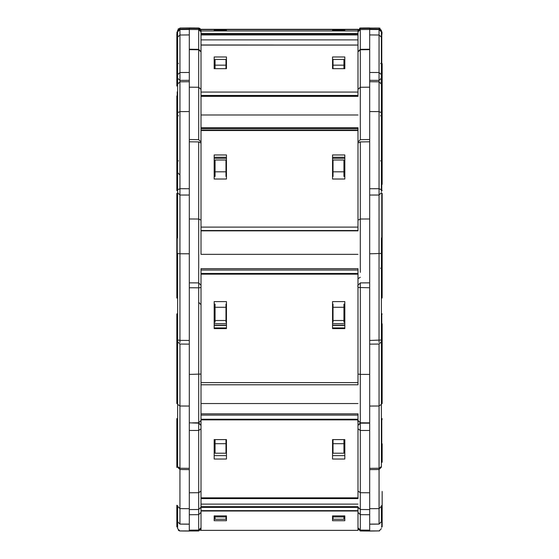 <?xml version="1.0" encoding="UTF-8"?>
<svg xmlns="http://www.w3.org/2000/svg" width="559" height="559" viewBox="0 0 559 559"><rect width="100%" height="100%" fill="white"/><g stroke="black" fill="none" stroke-linecap="round" stroke-linejoin="round"><path stroke-width="0.84" d="M357.991 30.375L360.31 28.034L369.688 27.957L359.87 28.076M199.13 28.076L189.312 27.95L198.69 28.034L201.009 30.375L198.697 28.034L189.312 27.957L198.69 28.034L201.009 30.375L198.697 28.034L179.935 28.034L177.615 30.375L177.615 31.849L176.833 32.24L177.224 31.849L176.833 33.771L176.833 86.023L177.224 85.632L177.224 33.379L177.615 33.379L177.615 30.375L177.615 31.849L178.349 28.663M201.009 30.955L201.009 29.313L357.991 29.313L344.826 29.313L357.991 29.313L357.991 33.519L201.009 33.519L201.009 30.955L357.991 30.955M226.458 29.313L332.542 29.313M369.688 80.342L379.051 80.384L379.065 28.034L359.793 28.097M379.065 28.034L380.001 28.236L379.065 28.034L381.385 30.375L379.065 28.034M381.385 30.375L381.385 37.125L379.065 35.014L369.688 34.938L369.688 49.611M177.615 74.64L177.615 78.211L179.949 80.384L179.935 72.523L177.615 74.64L177.615 37.125L179.935 35.014L179.935 28.034L189.312 27.957L179.935 28.034L177.615 30.375L179.935 28.034L189.312 27.95L189.312 28.383L198.697 28.467L201.009 30.808L198.697 28.467L198.69 29.564L198.69 49.346L201.009 51.68M357.991 96.26L201.009 96.351L201.009 31.905L198.69 29.564L189.312 29.48L189.312 28.383L198.697 28.467M189.312 27.95L198.69 28.034L200.255 28.649M357.991 34.938L201.009 34.938L201.009 33.519M226.458 29.927L214.174 30.27L226.458 30.27M332.542 29.927L344.826 30.27L332.542 30.27M357.991 29.578L201.009 29.578L357.991 29.578M357.991 89.377L360.31 87.267L360.31 29.564L369.688 29.48L369.688 28.383L360.303 28.467L360.31 29.564L357.991 31.905L357.991 45.027L201.009 45.027L201.009 39.892L357.991 39.892M343.946 30.27L333.024 30.27M343.946 30.165L333.024 30.165M381.385 31.898L379.065 29.557L369.688 29.48L369.688 49.234L360.303 49.346L357.991 51.68M360.31 28.034L369.688 27.95L369.688 28.383L360.303 28.467L357.991 30.78M382.167 83.843L382.167 85.157M189.312 29.054L179.935 29.131L177.615 31.472L177.615 30.375M189.312 72.607L189.312 76.234M189.312 76.611L189.312 80.272M225.976 30.165L215.054 29.997L225.976 30.27M226.458 56.969L226.458 68.673L214.174 68.673L214.174 56.969L226.458 56.969M201.009 45.076L357.991 45.076L357.991 95.442L201.009 95.442M332.542 56.969L332.542 68.673L344.826 68.673L344.826 56.969L332.542 56.969M357.991 45.076L201.009 44.986M214.174 61.371L215.054 61.371M225.976 61.371L226.458 61.371M344.826 61.371L343.946 61.371M333.024 61.371L332.542 61.371M343.946 68.673L343.946 59.436L333.024 59.436L333.024 68.673M344.826 63.139L343.946 63.139M333.024 63.139L332.542 63.139M343.946 65.165L333.024 65.165M360.31 64.376L360.31 87.267L369.688 87.19L369.688 49.653L360.31 49.758L357.991 51.868M369.688 29.48L369.688 34.938M369.688 72.481L379.065 72.523L381.385 74.64L381.385 37.125M381.385 74.64L381.196 83.228M381.776 91.879L381.776 190.933L381.385 190.933L381.385 33.379L381.776 33.379L381.776 31.849L382.167 32.24L381.385 31.849M381.126 83.081L381.385 82.243M382.167 63.621L382.167 95.771M177.615 190.933L176.833 190.542L176.833 96.001M179.935 223.272L179.935 188.711L177.615 189.815L177.615 112.708L179.935 111.604L179.935 81.817L177.615 84.15L177.615 33.379M177.874 83.081L177.615 82.25L177.804 83.228M177.615 78.211L177.615 85.632L177.224 85.632M177.615 31.898L179.935 29.557L189.312 29.48L189.312 49.611M179.949 81.817L179.949 80.384L189.312 80.342L189.312 49.653L198.69 49.758L198.697 49.346L189.312 49.234M201.009 89.377L198.69 87.267L189.312 87.19L189.312 72.481L179.935 72.523L179.935 35.014L189.312 34.938M225.976 65.165L225.976 59.436L215.054 59.436L215.054 65.165L225.976 65.165L225.976 68.673M215.054 68.673L215.054 65.165M225.976 63.139L226.458 63.139M214.174 63.139L215.054 63.139M357.991 92.067L201.009 92.067L201.009 128.647L201.009 127.738L357.991 127.738L357.991 230.539L201.009 230.539L201.009 227.108L357.991 227.108M226.458 154.962L226.458 179.02L214.174 179.02L214.174 154.962L226.458 154.962M357.991 128.647L201.009 128.647L201.009 227.108M332.542 154.962L332.542 179.02L344.826 179.02L344.826 154.962L332.542 154.962M357.991 114.993L201.009 114.993L201.009 96.351L357.991 96.351M214.174 157.261L226.458 157.261M344.826 157.261L332.542 157.261M226.458 158.309L214.174 158.309M332.542 158.309L344.826 158.309M382.167 180.564L382.167 96.001M357.991 220.127L360.31 219.023L360.324 142.552M344.826 176.462L343.946 176.462L343.946 160.028L333.024 160.028L333.024 176.462L332.542 176.462M344.826 160.349L343.946 160.349M333.024 160.349L332.542 160.349M343.946 171.809L333.024 171.809M360.31 195.266L360.31 219.023L369.688 218.981L369.688 141.644M369.688 218.981L369.688 287.668M379.051 342.443L379.065 81.817L369.688 81.733L369.688 141.804L360.31 141.909L357.991 143.02M369.688 188.739L379.065 188.711L381.385 189.815L381.385 191.569M382.167 92.221L382.167 184.344M177.615 112.708L177.615 85.632L177.615 112.708M177.615 189.815L177.615 192.624L177.615 189.815M179.949 342.443L179.935 340.368L177.615 340.033L177.615 253.444L179.935 253.779L179.935 195.028L177.615 192.687L176.833 193.435L176.833 297.961L177.615 298.345M177.615 237.952L177.615 192.624M179.942 195.028L189.312 195.056L189.312 188.739L179.935 188.711L179.935 81.817L189.312 81.733L189.312 141.644M201.009 220.127L198.69 219.023L189.312 218.981L189.312 272.415M189.312 218.981L189.312 141.804L198.69 141.909L198.676 142.552M225.976 171.809L225.976 160.028L215.054 160.028L215.054 171.809L225.976 171.809L225.976 176.462L226.458 176.462M214.174 176.462L215.054 176.462L215.054 171.809M225.976 160.349L226.458 160.349M214.174 160.349L215.054 160.349M226.458 301.601L226.458 328.615L214.174 328.615L214.174 301.601L226.458 301.601M357.991 382.615L201.009 382.615L201.009 274.155L357.991 274.155L357.991 384.788L201.009 384.788L201.009 382.615L201.009 417.042L201.009 384.788M332.542 301.601L332.542 328.615L344.826 328.615L344.826 301.601L332.542 301.601M357.991 254.352L201.009 254.352L201.009 230.839L357.991 230.839M201.009 274.155L201.009 268.669L357.991 268.669L357.991 274.155M226.458 327.923L214.174 327.923M332.542 327.923L344.826 327.923M214.174 325.443L226.458 325.443M344.826 325.443L332.542 325.443M332.542 325.191L344.826 325.191M226.458 325.191L214.174 325.191M382.167 293.175L382.167 198.221M357.991 374.062L360.31 374.397L360.324 283.672M360.31 277.292L357.991 278.682M344.826 304.103L343.946 304.103L343.946 307.289L333.024 307.289L333.024 304.103L332.542 304.103M344.826 322.201L343.946 322.201L343.946 320.524L333.024 320.524L333.024 322.201L332.542 322.201M357.991 491.061L360.31 492.71L360.31 374.397L369.688 374.411L369.688 287.752L357.991 287.48M369.688 374.411L369.688 423.17L360.324 423.163L357.991 425.504M333.024 307.289L333.024 320.524M343.946 307.289L343.946 320.524M369.688 237.603L369.688 287.752M369.688 340.452L381.385 340.033L381.385 237.952M381.385 340.033L381.385 312.188M382.167 193.973L382.167 297.423M357.991 286.606L357.697 286.005M177.615 340.033L177.615 340.976M189.312 237.603L189.312 287.668M201.009 374.062L189.312 374.411L189.312 343.198M189.312 374.411L189.312 422.863M201.009 527.78L198.69 530.086L189.312 530.163L189.312 524.118L179.928 524.09L177.615 521.722L177.615 506.307L179.935 508.613L179.935 468.246L177.615 466.597L177.615 467.177L177.615 404.36L179.935 406.002L189.312 406.058L189.312 287.752L198.69 287.815L198.676 283.672M214.174 304.103L215.054 304.103L215.054 320.524L225.976 320.524L225.976 322.201L226.458 322.201M214.174 322.201L215.054 322.201L215.054 320.524M215.054 307.289L225.976 307.289L225.976 320.524M225.976 307.289L225.976 304.103L226.458 304.103M226.458 439.605L226.458 459.03L214.174 459.03L214.174 439.605L226.458 439.605M201.009 497.845L201.009 419.879L357.991 419.879L357.991 498.6L201.009 498.6L201.009 497.845L357.991 497.845M332.542 439.605L332.542 459.03L344.826 459.03L344.826 439.605L332.542 439.605M201.009 419.879L201.009 413.828L357.991 413.828L357.991 419.879M226.458 455.606L214.174 455.606M332.542 455.606L344.826 455.606M226.458 452.881L225.976 452.881M215.054 452.881L214.174 452.881M332.542 452.881L333.024 452.881M343.946 452.881L344.826 452.881M382.167 323.864L382.167 403.5M382.167 400.447L382.167 332.193M369.688 422.828L360.324 422.863L357.991 425.203M343.946 439.605L343.946 443.699L333.024 443.699L333.024 439.605M344.826 451.26L343.946 451.26M343.946 443.699L343.946 453.209L333.024 453.209L333.024 443.699M333.024 451.26L332.542 451.26M357.991 527.78L360.31 530.086L360.31 492.71L369.688 492.765L369.688 430.43M369.688 492.765L369.688 512.009M369.688 326.582L369.688 430.472L360.31 430.465L357.991 428.823M369.688 530.163L369.688 531.05L360.303 530.966L360.31 530.086L369.688 530.163L369.688 524.118L379.072 524.09L379.065 406.002L369.688 406.058M369.688 468.358L379.065 468.246L381.385 466.597L381.385 332.493M381.385 466.597L381.385 465.312M177.224 403.773L177.224 313.669L176.833 314.06L176.833 403.5M177.615 403.773L177.615 328.86M189.312 469.127L189.312 430.43M189.312 422.828L198.676 423.163L189.312 422.828M189.312 406.058L189.312 430.472L198.69 430.465L198.676 423.163L201.009 425.504M201.009 491.061L198.69 492.71L189.312 492.765L189.312 512.009M189.312 492.765L189.312 468.358L179.935 468.246L179.935 344.044L177.615 341.703M215.054 439.605L215.054 453.209L225.976 453.209L225.976 439.605M215.054 443.699L225.976 443.699M225.976 451.26L226.458 451.26M198.676 422.863L201.009 425.203M214.174 451.26L215.054 451.26M226.458 515.894L226.458 520.702L214.174 520.702L214.174 515.894L226.458 515.894M201.009 511.01L357.991 511.01L357.991 530.358L201.009 530.358L201.009 498.6M332.542 515.894L332.542 520.702L344.826 520.702L344.826 515.894L332.542 515.894M357.991 511.01L357.991 507.383L201.009 507.383M226.458 515.908L225.976 515.908M215.054 515.908L214.174 515.908M332.542 515.908L333.024 515.908M343.946 515.908L344.826 515.908M382.167 461.475L382.167 444.573M343.946 515.894L343.946 516.907L333.024 516.907L333.024 515.894M343.946 516.907L343.946 519.262L333.024 519.262L333.024 516.907M369.688 524.118L369.688 514.734L360.31 514.671L357.991 512.365M369.688 531.05L379.582 530.903L360.31 530.966L357.991 528.625L360.31 530.966M379.065 524.028L381.385 521.722L381.385 506.307L379.065 508.613L369.688 508.69L369.688 514.734M381.385 518.745L381.385 509.584M382.167 443.818L382.167 462.237M357.991 420.55L357.697 421.123M177.224 462.3L177.224 418.971L176.833 418.579L176.833 462.237M176.833 443.818L176.833 461.475M177.615 462.3L177.615 443.748M176.833 459.421L176.833 467.436M177.615 505.678L177.615 528.625L177.615 505.678L176.833 505.287L176.833 526.76L177.224 527.151L177.224 505.678M177.615 518.745L177.615 521.75L179.928 524.09L189.312 524.188M179.935 524.028L179.935 508.613L189.312 508.69L189.312 514.734L198.69 514.671L198.69 509.494L189.312 509.577M189.312 530.163L189.312 531.05L179.935 530.966L178.37 530.351M189.312 524.118L189.312 514.734M215.054 515.894L215.054 519.262L225.976 519.262L225.976 515.894M215.054 516.907L225.976 516.907M382.167 522.469L382.167 491.438L382.167 526.76L381.776 527.151L381.776 505.678L382.167 505.287M381.385 528.625L379.065 530.966L381.385 528.625M177.224 527.151L177.615 527.151L177.615 528.625L179.935 530.966L198.697 530.966L201.009 528.625L200.276 530.337L201.009 528.625L198.69 530.966L179.495 530.924M179.935 530.966L189.312 531.05M201.009 29.313L214.174 29.313M344.826 29.313L357.991 29.313M201.009 34.875L357.991 34.875L201.009 34.875M201.009 33.91L357.991 33.91M369.688 29.054L379.065 29.131L381.385 31.472M201.009 95.792L357.991 95.792M360.31 87.267L360.31 139.652L357.991 141.986M381.385 78.211L379.051 80.384L379.051 81.817M381.385 85.632L381.776 85.632L381.776 33.379L382.167 33.771M201.009 51.868L198.69 49.758L198.69 139.652L201.009 141.986M201.009 130.52L357.991 130.52M201.009 130.065L357.991 130.065M201.009 230.727L357.991 230.727M360.31 219.023L360.31 272.373M381.385 112.708L379.065 111.604L369.688 111.562M177.224 190.933L177.224 91.879M179.935 111.604L189.312 111.562M201.009 143.02L198.69 141.909L198.69 282.91L201.009 285.251M201.009 270.025L357.991 270.025M201.009 273.477L357.991 273.477M201.009 384.767L357.991 384.767M381.776 297.807L381.776 193.051L382.167 193.435M332.542 323.64L344.826 323.64M357.991 420.445L360.31 422.786L360.31 377.535M381.385 253.444L369.688 253.793M177.224 297.807L177.224 193.051M189.312 340.452L179.935 340.368L179.935 253.779L189.312 253.793M226.458 323.64L214.174 323.64M201.009 287.48L198.69 287.815L198.69 422.786L192.436 422.842M201.009 403.542L357.991 403.542M201.009 415.099L357.991 415.099M201.009 419.243L357.991 419.243M381.776 403.773L381.776 313.669L382.167 314.06M357.991 507.153L360.31 509.494L360.31 499.306M369.688 344.127L379.072 344.044L379.065 406.002L381.385 404.36M201.009 428.823L198.69 430.465L198.69 509.494L201.009 507.153M201.009 504.113L357.991 504.113M201.009 506.664L357.991 506.664M201.009 510.646L357.991 510.646M381.776 462.3L381.776 418.971L382.167 418.579M358.193 508.117L357.991 508.886M381.776 419.292L382.167 419.599M201.009 512.365L198.69 514.671L198.69 530.966M200.807 508.117L201.009 508.886M360.303 28.467L358.123 30.032M380.609 63.6L381.385 62.825M178.391 63.6L177.615 62.825M179.928 174.967L177.615 172.626M381.776 190.933L382.167 190.542M380.609 160.706L381.385 161.488M369.688 139.54L360.303 139.652M381.385 192.687L379.058 195.028L369.688 195.056M379.065 81.817L381.385 84.15M381.776 85.632L382.167 86.023M380.609 115.86L381.385 115.077M178.391 115.86L177.615 115.077M178.391 160.706L177.615 161.488M189.312 139.54L198.697 139.652M332.542 323.654L344.826 323.654M381.385 193.051L381.776 193.051M369.688 282.847L360.31 282.91L357.991 285.251M360.31 422.786L366.564 422.842M379.072 344.044L381.385 341.703M381.385 298.345L382.167 297.961M380.609 268.124L381.385 268.9M179.928 344.044L189.312 344.127M226.458 323.654L214.174 323.654M189.312 282.847L198.69 282.91M198.69 422.786L201.009 420.445M198.69 302.328L201.009 304.669M381.385 313.669L381.776 313.669M360.31 422.953L357.991 425.287M360.31 509.494L369.688 509.577M381.385 467.177L379.079 469.518L369.688 469.63M381.385 418.971L381.776 418.971M177.615 418.971L177.224 418.971M177.615 313.669L177.224 313.669M189.312 469.63L179.928 469.518L177.615 467.177M198.69 422.953L201.009 425.287M201.009 530.358L357.991 530.358M381.385 521.75L379.072 524.09L369.688 524.188M381.385 505.678L381.776 505.678M381.385 527.151L381.776 527.151"/></g></svg>
